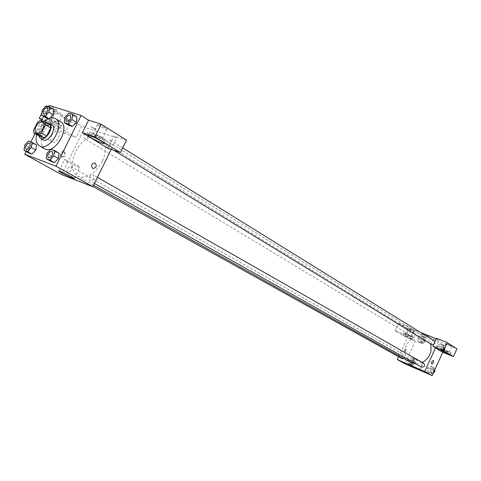 <?xml version="1.0" encoding="UTF-8"?>
<svg xmlns="http://www.w3.org/2000/svg" width="481" height="481" viewBox="0 0 481 481"><rect width="100%" height="100%" fill="white"/><g stroke="black" fill="none" stroke-linecap="round" stroke-linejoin="round"><path stroke-width="0.36" stroke-dasharray="2.4 1.8" d="M51.581 135.486C53.638 131.986 55.82 130.64 58.129 131.445C62.259 133.544 55.802 144.534 51.96 141.949C50.367 140.699 50.24 138.546 51.581 135.486M50.397 125.234L45.322 123.521L40.115 120.418M37.584 122.192L42.797 125.276L38.805 133.285L33.562 130.237M42.797 125.276L45.322 123.521M39.087 136.021L38.805 133.285M46.32 122.799C40.963 125.433 38.402 129.756 38.636 135.762M42.923 139.755C40.651 137.969 40.482 134.872 42.418 130.459C45.058 125.854 47.986 123.815 51.214 124.351L51.81 124.627M36.562 134.56L38.534 129.112L44.024 121.735M44.667 148.815C40.53 145.599 40.2 140.031 43.681 132.125C48.99 123.094 54.624 119.631 60.57 121.729M48.515 106.638L43.675 116.342M41.42 120.857L35.023 133.67M30.904 141.913L26.118 151.509M49.459 118.915L48.647 118.645L49.459 118.915L50.283 118.079L49.459 118.915L48.864 118.554M46.248 105.922L50.679 108.64L54.046 109.716L50.679 108.64L46.723 112.68L46.11 117.809L46.723 112.68L42.28 109.981M68.975 113.131L73.413 115.891L76.96 117.021L73.413 115.891L69.318 120.022L68.741 125.3L69.318 120.022L64.863 117.286M51.01 149.254L55.549 151.852L59.037 153.126L55.549 151.852L51.473 155.94L50.848 161.315L51.473 155.94L46.916 153.367M28.674 141.101L33.207 143.669L36.514 144.877L33.207 143.669L29.263 147.667L28.601 152.886L29.263 147.667L24.723 145.118M107.918 148.28L113.931 136.069L116.853 137.903L84.878 127.435L81.95 125.631L76.112 137.41L50.607 122.108L56.632 110.017L49.134 105.399M111.195 149.399L116.853 137.903M91.42 132.413C89.785 131.89 89.213 131.926 89.706 132.528C91.534 134.86 107.96 142.526 105.477 139.887C102.243 137.319 97.559 134.83 91.42 132.413M100.745 137.265L102.327 138.426C101.888 138.937 99.272 137.855 94.474 135.179L92.863 134.007C93.296 133.49 95.923 134.578 100.745 137.265M99.098 125.818L97.511 124.615C95.996 122.944 105.94 127.585 106.962 129.028C106.499 129.587 103.878 128.523 99.098 125.818M126.515 140.181L113.931 136.069M66.017 160.005C64.508 159.451 64.009 159.421 64.508 159.896C66.408 161.784 82.377 169.294 79.834 167.105C76.551 164.845 71.946 162.476 66.017 160.005M63.684 151.593L63.498 151.497C59.921 152.02 59.181 153.818 61.285 156.878C64.749 156.475 65.548 154.714 63.684 151.593M84.878 127.435L61.544 174.549M64.646 151.942C66.51 155.062 65.711 156.83 62.241 157.233C60.143 154.167 60.877 152.369 64.46 151.846L64.646 151.942M46.14 120.941C52.02 123.292 56.602 125.715 59.884 128.211C62.32 130.652 46.531 123.184 44.733 121.044L46.14 120.941M50.607 122.108L42.196 119.294M41.901 119.889L64.743 133.52L76.112 137.41M47.631 117.941L46.218 118.061C47.998 120.232 63.787 127.705 61.37 125.228C58.099 122.709 53.523 120.28 47.631 117.941M56.656 122.607L58.345 123.803C58.003 124.272 55.543 123.244 50.968 120.713L49.254 119.504C49.591 119.029 52.062 120.064 56.656 122.607M55.411 111.808L53.71 110.57C52.243 109.007 61.796 113.528 62.795 114.869C62.428 115.38 59.963 114.364 55.411 111.808M64.743 133.52L70.515 121.897L81.95 125.631M45.208 106.385L70.515 121.897M41.913 112.993L44.601 107.606M56.632 110.017L45.653 106.523M95.605 129.479L96.194 129.437C93.723 127.766 91.955 126.936 90.879 126.948L95.605 129.479L90.879 126.954C91.955 126.936 93.723 127.766 96.194 129.443L95.605 129.485M71.134 170.19C70.04 172.06 68.861 172.781 67.587 172.354C66.402 169.15 67.49 167.226 70.863 166.576L71.627 168.001L71.134 170.19M110.81 143.951C109.632 145.929 108.363 146.669 107.004 146.164L106.247 144.733L106.722 142.58C107.9 140.596 109.169 139.863 110.54 140.374L111.285 141.805L110.81 143.951M88.197 135.576L87.921 136.261C86.778 138.185 85.564 138.913 84.265 138.444L83.55 137.055L84.031 134.951C85.173 133.027 86.394 132.299 87.692 132.774L88.306 135.191M93.669 178.764C92.544 180.682 91.312 181.415 89.977 180.958C89.009 180.225 88.901 178.98 89.646 177.23C90.777 175.306 92.009 174.579 93.344 175.042L94.156 176.515L93.669 178.764M102.333 161.357C94.697 174.314 86.46 179.287 77.621 176.274C71.29 171.446 70.617 163.287 75.607 151.792C81.199 140.019 93.723 132.546 100.607 137.139C106.62 141.949 107.191 150.024 102.333 161.357M410.978 362.548C405.14 358.471 403.649 352.633 406.499 345.033C411.459 336.64 417.851 334.139 425.667 337.53L428.601 340.163L430.519 343.765M422.378 362.53L416.041 363.955M403.932 358.616L404.87 357.557L404.22 354.978C401.467 355.062 400.775 356.301 402.146 358.7M431.938 344.63L431.445 341.841L432.605 340.837L434.217 340.957M434.92 341.829L434.824 343.506L433.597 344.721M411.634 334.036L412.884 332.822L414.442 332.918C415.704 335.347 414.965 336.556 412.223 336.55L411.634 334.036M421.741 367.153L421.176 364.285L422.522 363.221L423.863 363.377M398.629 356.74L407.948 336.459L405.261 334.848L395.202 330.718L405.423 336.82L415.398 340.933L407.948 336.459L411.483 328.776L420.322 332.347M436.303 338.798L439.129 339.941L436.526 338.311M435.533 347.811L439.129 339.941M426.497 335.461L429.719 336.838L426.497 335.461M446.212 343.795L451.863 346.206C449.591 344.835 447.595 343.945 445.881 343.536L446.212 343.795M408.507 328.535L413.888 330.844C411.682 329.515 409.764 328.649 408.135 328.252L408.507 328.535M395.202 330.718L398.731 323.058L408.886 329.287L456.95 348.761M398.731 323.058L408.808 327.128L411.483 328.776M443.536 349.663L449.182 352.092L443.536 349.663M443.861 349.32L441.209 348.521C441.45 349.17 451.869 353.836 451.178 352.982L443.861 349.32M405.892 334.223L411.267 336.544L405.892 334.223M405.976 333.79L403.601 333.08C403.872 333.718 413.894 338.245 413.191 337.409L405.976 333.79M405.098 335.702L412.313 339.315C413.023 340.133 403.006 335.606 402.723 334.98L405.098 335.702M405.423 336.82L408.886 329.287M405.261 334.848L408.808 327.128M444.967 349.489L444.781 345.971L441.768 344.745L438.949 347.023L439.129 350.529L442.135 351.773L444.967 349.489L443.362 348.497L443.169 344.973L440.157 343.741L437.325 346.025L437.512 349.543L440.518 350.787L443.362 348.503M434.115 371.254L433.207 370.743L433.032 367.177M434.764 369.841L434.68 368.115L430.038 365.897L427.218 368.163L427.381 371.717L430.375 373.015L433.207 370.743L433.038 367.177L430.038 365.897L427.212 368.163L427.381 371.717L430.375 373.015L433.213 370.749M413.63 362.319L413.486 358.82L410.582 357.575L407.822 359.812L407.96 363.305L410.858 364.562L413.636 362.319L413.492 358.82L410.582 357.575L407.822 359.818L407.954 363.305L410.858 364.562L413.63 362.319L415.301 363.257L415.157 359.77L412.259 358.525L409.505 360.762L409.638 364.237L412.536 365.494L415.301 363.257M425.3 341.432L425.144 337.981L422.222 336.79L419.462 339.039L419.612 342.484L422.528 343.687L425.3 341.432L423.659 340.434L423.502 336.971L420.58 335.78L417.815 338.041L417.965 341.492L420.881 342.694L423.659 340.434L423.496 336.971L420.58 335.78L417.809 338.035M415.398 340.933L404.912 363.774M422.613 362.385L413.413 358.309C413.726 358.838 423.971 363.516 423.214 362.782L422.613 362.385M405.904 348.984L405.856 348.959C404.232 349.573 403.745 350.703 404.401 352.357C405.994 351.797 406.493 350.673 405.904 348.984C406.493 350.673 405.994 351.797 404.401 352.363C403.745 350.703 404.232 349.573 405.862 348.959L405.904 348.984M410.726 361.285L411.916 360.113L413.426 360.179C414.778 362.542 414.099 363.762 411.381 363.84L410.726 361.285M415.157 359.77L413.492 358.82M412.259 358.525L410.582 357.575M409.505 360.762L407.822 359.818M409.638 364.237L407.954 363.305M412.536 365.494L410.858 364.562M411.682 361.82L412.872 360.648L414.375 360.714C415.728 363.077 415.049 364.297 412.337 364.376L411.682 361.82M434.68 368.115L431.685 366.835L428.866 369.095L429.034 372.643L432.022 373.941L433.393 372.841M430.128 369.642L431.349 368.446L432.906 368.53C434.301 370.953 433.603 372.192 430.814 372.246L430.128 369.642M431.685 366.835L430.038 365.897M428.866 369.095L427.218 368.163M429.034 372.643L427.381 371.717M432.022 373.941L430.375 373.015M433.513 372.745L431.752 372.769L431.066 370.172L432.287 368.981L433.838 369.059C434.902 369.913 434.998 370.971 434.139 372.246M420.695 339.544L421.927 338.347L423.472 338.45C424.729 340.849 424.001 342.039 421.29 342.027L420.695 339.544M425.144 337.981L423.502 336.971M422.222 336.79L420.58 335.78M419.462 339.039L417.815 338.041L417.959 341.492L420.881 342.694L423.659 340.434M419.612 342.484L417.959 341.492M422.528 343.687L420.881 342.694M421.633 340.115L422.865 338.919L424.41 339.021C425.667 341.42 424.939 342.61 422.228 342.592L421.633 340.115M440.217 347.541L441.486 346.326L443.079 346.446C444.372 348.911 443.626 350.114 440.837 350.066L440.217 347.541M443.362 348.497L443.175 344.967L440.157 343.741L437.325 346.025L437.506 349.543L440.518 350.787L443.362 348.497M444.781 345.971L443.175 344.967M441.768 344.745L440.157 343.741M438.949 347.023L437.325 346.025M439.129 350.529L437.506 349.543M442.135 351.773L440.518 350.787M441.137 348.106L442.406 346.897L443.993 347.017C445.292 349.477 444.546 350.679 441.756 350.631L441.137 348.106M26.299 149.357L25.565 147.901L26.112 145.635C27.249 143.687 28.451 142.917 29.72 143.326M33.207 143.669L29.263 147.667M48.617 157.744C47.667 157.004 47.589 155.724 48.377 153.908C49.549 151.906 50.806 151.124 52.14 151.563M55.549 151.852L51.473 155.94M43.837 114.021L43.158 112.602L43.693 110.438C44.871 108.435 46.11 107.654 47.409 108.099M50.679 108.64L46.723 112.68M66.54 121.452L65.819 119.985L66.354 117.767C67.574 115.699 68.867 114.911 70.232 115.392M73.413 115.891L69.318 120.022M36.388 132.918L51.96 141.949M42.653 122.24L58.129 131.445M103.926 143.025L105.477 139.887M88.39 135.197L89.706 132.528M97.511 124.615L92.863 134.007M106.962 129.028L102.327 138.426M74.242 178.415L79.834 167.105M59.037 170.929L64.508 159.896M61.285 156.878L62.241 157.233M63.498 151.497L64.46 151.846M59.884 128.211L61.37 125.228M44.733 121.044L46.218 118.061M53.71 110.57L49.254 119.504M62.795 114.869L58.345 123.803M425.667 337.53L100.607 137.139M93.585 185.191L77.621 176.274M67.587 172.354L92.947 186.478M70.863 166.576L404.22 354.978M122.715 147.914L110.54 140.374M113.69 150.252L107.004 146.164M414.442 332.918L87.692 132.774M412.223 336.55L84.265 138.444M97.433 177.369L93.344 175.042M94.432 183.459L89.977 180.958M445.881 343.536L443.199 349.41M451.863 346.206L449.182 352.092M450.282 354.948L451.178 352.982M440.349 350.402L441.209 348.521M408.135 328.252L405.513 333.946M413.888 330.844L411.267 336.544M412.313 339.315L413.191 337.409M402.723 334.98L403.601 333.08M419.913 370.003L423.214 362.782M410.137 365.464L413.413 358.309M414.375 360.714L413.426 360.179M412.337 364.376L411.381 363.84M433.838 369.059L432.906 368.53M431.752 372.769L430.814 372.246M424.41 339.021L423.472 338.45M422.228 342.592L421.29 342.027M443.993 347.017L443.079 346.446M441.756 350.631L440.837 350.066"/><path stroke-width="0.72" d="M36.063 126.383C38.155 122.829 40.35 121.452 42.653 122.24C46.771 124.326 40.212 135.498 36.388 132.918C34.8 131.668 34.692 129.491 36.063 126.383M33.838 132.984L38.877 134.764L41.432 132.996L45.479 124.874L45.184 122.126L40.115 120.418L37.584 122.192L33.562 130.237L33.838 132.984L39.087 136.021L44.132 137.813L38.877 134.764M44.132 137.813L46.675 136.051L50.703 127.97L50.397 125.234L45.184 122.126M38.636 135.762L40.32 138.251C45.791 141.931 55.105 126.07 49.23 123.082L46.32 122.799M49.23 123.082L51.81 124.627C57.69 127.615 48.407 143.434 42.923 139.755L40.32 138.251M50.703 127.97L45.479 124.874M46.675 136.051L41.432 132.996M44.024 121.735C48.353 117.971 52.17 116.937 55.465 118.633C65.993 124.032 49.315 152.429 39.472 145.869C36.424 143.849 35.456 140.079 36.562 134.56M55.465 118.633L60.57 121.729C71.104 127.134 54.515 155.381 44.667 148.815L39.472 145.869M26.118 151.509L24.741 154.269L55.94 166.198L81.097 115.488L49.134 105.399L48.515 106.638M43.675 116.342L41.42 120.857M35.023 133.67L30.904 141.913M48.996 112.151L53.445 114.863L50.283 118.079L53.445 114.863L54.046 109.716L49.615 106.986L46.248 105.922L42.28 109.981L41.649 115.127L44.998 116.228L48.996 112.151L49.615 106.986M46.11 117.809L48.647 118.645L46.11 117.809L41.649 115.127M64.274 122.583L68.741 125.3L72.27 126.467L76.395 122.318L76.96 117.021L72.517 114.256L68.975 113.131L64.863 117.286L64.274 122.583L67.803 123.743L71.94 119.571L72.517 114.256M46.278 158.766L50.848 161.315L54.317 162.632L58.423 158.532L59.037 153.126L54.491 150.529L51.01 149.254L46.916 153.367L46.278 158.766L49.747 160.077L53.872 155.952L54.491 150.529M24.05 150.361L28.601 152.886L31.896 154.136L35.871 150.126L36.514 144.877L31.98 142.31L28.674 141.101L24.723 145.118L24.05 150.361L27.345 151.605L31.325 147.571L31.98 142.31M92.586 168.422C90.735 165.224 91.558 163.396 95.058 162.933C97.144 166.077 96.38 167.935 92.767 168.512L92.586 168.422C90.735 165.224 91.552 163.396 95.052 162.933L95.052 162.933C97.144 166.071 96.38 167.935 92.761 168.512M82.389 132.732L94.913 136.917L120.436 152.555L107.918 148.28L82.389 132.732L88.6 120.19L81.097 115.488M24.741 154.269L61.544 174.549L92.827 186.73L55.94 166.198M92.827 186.73L111.195 149.399M89.857 135.57C95.996 137.999 100.685 140.482 103.926 143.025C106.433 145.629 90.007 137.957 88.155 135.66C87.662 135.071 88.227 135.041 89.857 135.57M120.436 152.555L126.515 140.181L101.196 124.2L94.913 136.917M88.6 120.19L101.196 124.2M60.384 171.38C66.294 173.894 70.917 176.238 74.242 178.415C76.852 180.483 60.871 172.962 58.904 171.2C58.393 170.749 58.88 170.809 60.384 171.38M42.196 119.294L39.256 118.314L41.901 119.889M39.256 118.314L41.913 112.993M44.601 107.606L45.208 106.385L45.653 106.523M88.306 135.191L88.197 135.576M430.519 343.765C432.341 351.767 429.629 358.026 422.378 362.53M416.041 363.955L410.978 362.548L93.585 185.191M92.947 186.478L402.146 358.7L403.932 358.616M122.715 147.914L434.217 340.957L434.92 341.829M433.597 344.721L431.938 344.63L113.69 150.252M97.433 177.369L423.863 363.377C425.264 365.831 424.561 367.087 421.741 367.153L94.432 183.459M420.322 332.347L436.303 338.798M398.629 356.74L397.318 359.584L424.723 371.476L435.533 347.811L432.912 346.212L443.608 350.607L453.385 356.601L442.791 352.23L435.533 347.811M432.912 346.212L436.526 338.311L447.246 342.634L456.95 348.761L453.385 356.601M442.959 351.286L450.282 354.948C450.98 355.79 440.566 351.112 440.313 350.475L442.959 351.286M443.608 350.607L447.246 342.634M397.318 359.584L404.912 363.774L432.136 375.601L442.791 352.23M419.3 369.624L410.113 365.512L419.3 369.624M432.136 375.601L424.723 371.476M431.764 363.997C431.204 362.295 431.71 361.141 433.291 360.54C433.91 362.211 433.411 363.371 431.8 364.021L431.764 363.997C431.204 362.295 431.71 361.141 433.285 360.54L433.285 360.54C433.91 362.211 433.411 363.371 431.8 364.015M433.393 372.841L434.854 371.675L434.764 369.841M434.854 371.675L434.115 371.254M434.139 372.246L433.513 372.745M29.708 143.32L29.726 143.332C30.838 146.603 29.702 148.617 26.305 149.363L26.287 149.35C25.373 148.647 25.307 147.402 26.088 145.623C27.231 143.669 28.439 142.899 29.708 143.32C30.82 146.591 29.678 148.605 26.287 149.35M28.601 152.886L31.896 154.136L35.871 150.126L31.325 147.571M35.871 150.126L36.514 144.877M31.896 154.136L27.345 151.605M52.14 151.563L52.152 151.569C53.343 154.966 52.17 157.028 48.623 157.75L48.617 157.744C47.649 157.004 47.565 155.724 48.359 153.896C49.537 151.888 50.794 151.106 52.128 151.557C53.325 154.954 52.146 157.016 48.605 157.738L48.605 157.738M50.848 161.315L54.317 162.632L58.423 158.532L53.872 155.952M58.423 158.532L59.037 153.126M54.317 162.632L49.747 160.077M47.421 108.105L47.421 108.105C48.419 111.412 47.228 113.39 43.849 114.027L43.14 112.602L43.669 110.426C44.859 108.411 46.104 107.636 47.397 108.093C48.401 111.4 47.21 113.378 43.825 114.015L43.849 114.027M53.445 114.863L54.046 109.716M48.864 118.554L44.998 116.228M70.244 115.398L70.244 115.398C71.314 118.837 70.082 120.857 66.552 121.459L65.801 119.985L66.33 117.755C67.556 115.68 68.855 114.893 70.22 115.386C71.296 118.825 70.064 120.845 66.528 121.446L66.552 121.459M68.741 125.3L72.27 126.467L76.395 122.318L71.94 119.571M76.395 122.318L76.96 117.021M72.27 126.467L67.803 123.743M88.155 135.66L88.39 135.197"/></g></svg>
